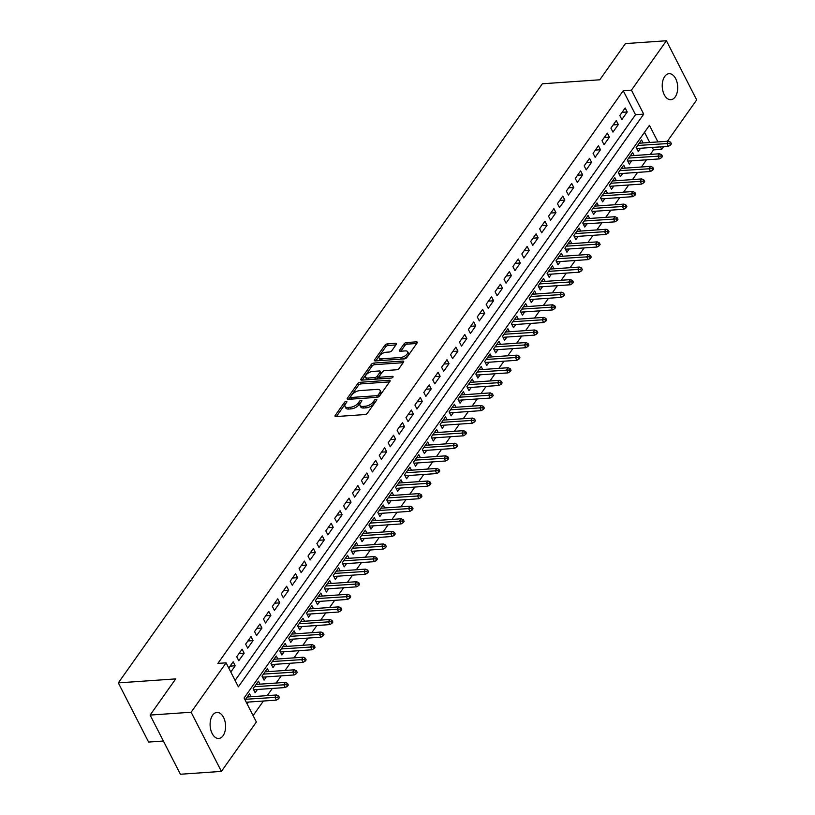 <?xml version="1.0" encoding="UTF-8"?>
<svg xmlns="http://www.w3.org/2000/svg" width="815" height="815" viewBox="0 0 815 815"><rect width="100%" height="100%" fill="white"/><g stroke="black" fill="none" stroke-linecap="round" stroke-linejoin="round"><path stroke-width="1.22" d="M346.222 401.377A1.396 0.662 -27.1 0 0 344.49 402.325L335.199 415.446A1.997 0.947 -27.1 0 0 335.026 416.251A1.997 0.947 -27.1 0 0 335.933 416.567L364.916 414.56A1.997 0.947 -27.1 0 0 367.402 413.205L376.693 400.084A1.396 0.662 -27.1 0 0 376.805 399.523A1.396 0.662 -27.1 0 0 376.173 399.299A1.396 0.662 -27.1 0 0 374.431 400.236L373.229 401.938A6.398 3.026 -27.1 0 1 365.283 406.247L362.869 406.42A6.398 3.026 -27.1 0 1 359.965 405.381A6.398 3.026 -27.1 0 1 360.515 402.824L361.717 401.123A1.396 0.662 -27.1 0 0 361.84 400.562A1.396 0.662 -27.1 0 0 361.198 400.338A1.396 0.662 -27.1 0 0 359.466 401.275L358.264 402.977A6.398 3.026 -27.1 0 1 350.307 407.286L347.893 407.459A6.398 3.026 -27.1 0 1 344.99 406.42A6.398 3.026 -27.1 0 1 345.54 403.863L346.742 402.162A1.396 0.662 -27.1 0 0 346.864 401.601A1.396 0.662 -27.1 0 0 346.222 401.377M345.855 403.415A1.396 0.662 -27.1 0 0 345.305 403.924L336.371 416.536M375.807 401.326A1.396 0.662 -27.1 0 0 375.257 401.836L374.054 403.537L373.229 401.938M360.831 402.365A1.396 0.662 -27.1 0 0 360.281 402.875L359.079 404.576L358.264 402.977M675.207 96.924A13.04 7.712 -94 0 1 670.867 99.705A13.04 7.712 -94 0 1 662.931 91.209A13.04 7.712 -94 0 1 664.724 76.457A13.04 7.712 -94 0 1 669.064 73.686A13.04 7.712 -94 0 1 677 82.183A13.04 7.712 -94 0 1 675.207 96.924M223.086 735.69A13.04 7.712 -94 0 1 218.746 738.461A13.04 7.712 -94 0 1 210.81 729.965A13.04 7.712 -94 0 1 212.613 715.224A13.04 7.712 -94 0 1 216.943 712.442A13.04 7.712 -94 0 1 224.879 720.939A13.04 7.712 -94 0 1 223.086 735.69M396.263 344.429A1.997 0.947 -27.1 0 0 396.436 343.624A1.997 0.947 -27.1 0 0 395.53 343.298L387.39 343.869A1.997 0.947 -27.1 0 0 384.904 345.214L374.594 359.792A1.997 0.947 -27.1 0 0 374.421 360.587A1.997 0.947 -27.1 0 0 375.328 360.913L404.311 358.895A1.997 0.947 -27.1 0 0 406.797 357.551L417.117 342.972A1.997 0.947 -27.1 0 0 417.28 342.178A1.997 0.947 -27.1 0 0 416.373 341.852L406.553 342.534A1.997 0.947 -27.1 0 0 404.067 343.879L399.656 350.124A1.997 0.947 -27.1 0 0 399.482 350.919A1.997 0.947 -27.1 0 0 400.389 351.245L405.259 350.908A5.348 2.526 -27.1 0 1 407.683 351.774A5.348 2.526 -27.1 0 1 405.911 355.279A5.348 2.526 -27.1 0 1 400.583 357.51L381.502 358.845A5.348 2.526 -27.1 0 1 379.077 357.979A5.348 2.526 -27.1 0 1 380.849 354.464A5.348 2.526 -27.1 0 1 386.178 352.233L389.356 352.009A1.997 0.947 -27.1 0 0 391.842 350.664L396.263 344.429M657.929 141.912L649.443 125.327L244.093 698.007L256.368 721.998L221.405 771.398L180.39 774.25L150.113 715.081L175.724 678.895L118.318 682.889L542.372 83.782L599.789 79.788L625.4 43.602L666.405 40.75L696.682 99.919L667.424 141.25M150.113 715.081L191.128 712.239L226.091 662.829L238.367 686.821L643.718 114.141L631.442 90.149L666.405 40.75M235.097 680.423L635.517 114.711L623.241 90.72L217.89 663.4L226.091 662.829M623.241 90.72L631.442 90.149M360.199 382.286A1.997 0.947 -27.1 0 0 357.714 383.641L347.394 398.209A1.997 0.947 -27.1 0 0 347.221 399.014A1.997 0.947 -27.1 0 0 348.127 399.34L377.111 397.323A1.997 0.947 -27.1 0 0 379.596 395.978L389.916 381.4A1.997 0.947 -27.1 0 0 390.09 380.595A1.997 0.947 -27.1 0 0 389.183 380.269L360.199 382.286L361.014 383.885A1.997 0.947 -27.1 0 0 358.529 385.23L348.576 399.309M360.994 379.006L371.314 364.427A1.997 0.947 -27.1 0 1 373.8 363.072L402.783 361.065A1.997 0.947 -27.1 0 1 403.69 361.381A1.997 0.947 -27.1 0 1 403.517 362.186L399.095 368.421A1.997 0.947 -27.1 0 1 396.61 369.776L384.863 370.591A1.997 0.947 -27.1 0 0 382.378 371.935L379.444 376.072A1.997 0.947 -27.1 0 0 379.27 376.876A1.997 0.947 -27.1 0 0 380.177 377.202L392.423 376.347A1.396 0.662 -27.1 0 1 393.054 376.571A1.396 0.662 -27.1 0 1 392.586 377.488A1.396 0.662 -27.1 0 1 391.19 378.079L361.728 380.126A1.997 0.947 -27.1 0 1 360.821 379.8A1.997 0.947 -27.1 0 1 360.994 379.006L361.575 380.136M643.055 142.941L641.527 139.956L636.179 147.515L638.227 151.508L640.529 148.259M634.152 155.533L632.623 152.548L627.275 160.097L629.323 164.1L631.625 160.84M625.237 168.114L623.709 165.129L618.361 172.688L620.409 176.682L622.711 173.432M616.334 180.706L614.805 177.721L609.457 185.27L611.505 189.263L613.807 186.014M607.42 193.287L605.891 190.303L600.553 197.862L602.591 201.855L604.893 198.605M598.516 205.879L596.988 202.894L591.639 210.443L593.687 214.437L595.989 211.187M589.602 218.461L588.073 215.476L582.735 223.025L584.773 227.028L587.075 223.779M580.698 231.053L579.17 228.068L573.821 235.617L575.869 239.61L578.171 236.36M571.784 243.634L570.255 240.649L564.917 248.198L566.955 252.202L569.257 248.952M562.88 256.226L561.352 253.241L556.003 260.79L558.051 264.783L560.353 261.534M553.966 268.807L552.438 265.822L547.099 273.371L549.137 277.375L551.439 274.115M545.062 281.399L543.534 278.414L538.185 285.963L540.233 289.957L542.535 286.707M536.148 293.981L534.62 290.996L529.281 298.545L531.319 302.548L533.621 299.288M527.244 306.572L525.716 303.588L520.367 311.136L522.415 315.13L524.717 311.88M518.33 319.154L516.802 316.169L511.463 323.718L513.511 327.722L515.813 324.462M509.426 331.746L507.898 328.751L502.549 336.31L504.597 340.303L506.899 337.053M500.512 344.327L498.984 341.342L493.646 348.891L495.693 352.895L497.996 349.635M491.608 356.919L490.08 353.924L484.731 361.483L486.779 365.477L489.082 362.227M482.704 369.501L481.166 366.516L475.828 374.065L477.875 378.068L480.178 374.808M473.79 382.082L472.262 379.097L466.913 386.656L468.961 390.65L471.264 387.4M464.886 394.674L463.358 391.689L458.01 399.238L460.057 403.242L462.36 399.982M455.972 407.255L454.444 404.271L449.096 411.83L451.143 415.823L453.446 412.573M447.068 419.847L445.54 416.862L440.192 424.411L442.239 428.405L444.542 425.155M438.154 432.429L436.626 429.444L431.278 437.003L433.325 440.997L435.628 437.747M429.25 445.021L427.722 442.036L422.374 449.585L424.421 453.578L426.724 450.328M420.336 457.602L418.808 454.617L413.46 462.166L415.507 466.17L417.81 462.92M411.432 470.194L409.904 467.209L404.556 474.758L406.603 478.751L408.906 475.502M402.518 482.775L400.99 479.791L395.642 487.339L397.689 491.343L399.992 488.093M393.614 495.367L392.086 492.382L386.738 499.931L388.786 503.925L391.088 500.675M384.7 507.949L383.172 504.964L377.834 512.513L379.872 516.516L382.174 513.256M375.797 520.54L374.268 517.556L368.92 525.105L370.968 529.098L373.27 525.848M366.882 533.122L365.354 530.137L360.016 537.686L362.054 541.69L364.356 538.43M357.979 545.714L356.45 542.729L351.102 550.278L353.15 554.271L355.452 551.022M349.065 558.295L347.536 555.31L342.198 562.859L344.236 566.863L346.538 563.603M340.161 570.887L338.632 567.892L333.284 575.451L335.332 579.445L337.634 576.195M331.247 583.469L329.718 580.484L324.38 588.033L326.418 592.036L328.72 588.776M322.343 596.06L320.815 593.065L315.466 600.624L317.514 604.618L319.816 601.368M313.429 608.642L311.901 605.657L306.562 613.206L308.6 617.21L310.902 613.95M304.525 621.224L302.997 618.239L297.648 625.798L299.696 629.791L301.998 626.541M295.611 633.815L294.083 630.83L288.744 638.379L290.792 642.383L293.094 639.123M286.707 646.397L285.179 643.412L279.83 650.971L281.878 654.965L284.18 651.715M277.793 658.989L276.265 656.004L270.926 663.553L272.974 667.546L275.276 664.296M268.889 671.57L267.361 668.585L262.012 676.144L264.06 680.138L266.362 676.888M259.985 684.162L258.447 681.177L253.108 688.726L255.156 692.719L257.459 689.47M230.798 672.029L235.219 665.774L233.182 661.78L228.75 668.035M242.086 649.198L236.737 656.747L238.785 660.741L244.133 653.192L242.086 649.198M251 636.607L245.651 644.156L247.699 648.159L253.037 640.6L251 636.607M259.904 624.025L254.555 631.574L256.603 635.568L261.951 628.019L259.904 624.025M268.818 611.433L263.469 618.982L265.517 622.986L270.855 615.427L268.818 611.433M277.721 598.852L272.373 606.401L274.421 610.394L279.769 602.845L277.721 598.852M286.625 586.26L281.287 593.809L283.335 597.813L288.673 590.264L286.625 586.26M295.539 573.678L290.191 581.227L292.239 585.221L297.587 577.672L295.539 573.678M304.443 561.087L299.105 568.636L301.153 572.639L306.491 565.09L304.443 561.087M313.357 548.505L308.009 556.054L310.057 560.048L315.405 552.499L313.357 548.505M322.261 535.913L316.923 543.473L318.971 547.466L324.309 539.917L322.261 535.913M331.175 523.332L325.827 530.881L327.875 534.874L333.223 527.325L331.175 523.332M340.079 510.74L334.741 518.299L336.778 522.293L342.127 514.744L340.079 510.74M348.993 498.159L343.645 505.707L345.692 509.711L351.041 502.152L348.993 498.159M357.897 485.567L352.559 493.126L354.596 497.119L359.945 489.571L357.897 485.567M366.811 472.985L361.463 480.534L363.51 484.538L368.859 476.979L366.811 472.985M375.715 460.394L370.377 467.953L372.414 471.946L377.763 464.397L375.715 460.394M384.629 447.812L379.281 455.361L381.328 459.365L386.677 451.805L384.629 447.812M393.533 435.22L388.195 442.779L390.232 446.773L395.581 439.224L393.533 435.22M402.447 422.639L397.099 430.188L399.146 434.191L404.495 426.632L402.447 422.639M411.351 410.057L406.013 417.606L408.05 421.599L413.399 414.051L411.351 410.057M420.265 397.465L414.916 405.014L416.964 409.018L422.302 401.459L420.265 397.465M429.169 384.884L423.82 392.433L425.868 396.426L431.216 388.877L429.169 384.884M438.083 372.292L432.734 379.841L434.782 383.845L440.12 376.286L438.083 372.292M446.987 359.71L441.638 367.259L443.686 371.253L449.034 363.704L446.987 359.71M455.901 347.119L450.552 354.668L452.6 358.671L457.938 351.122L455.901 347.119M464.805 334.537L459.456 342.086L461.504 346.08L466.852 338.531L464.805 334.537M473.719 321.945L468.37 329.494L470.418 333.498L475.756 325.949L473.719 321.945M482.623 309.364L477.274 316.913L479.322 320.906L484.67 313.357L482.623 309.364M491.537 296.772L486.188 304.331L488.236 308.325L493.574 300.776L491.537 296.772M500.441 284.19L495.092 291.739L497.14 295.733L502.488 288.184L500.441 284.19M509.344 271.599L504.006 279.158L506.054 283.151L511.392 275.602L509.344 271.599M518.259 259.017L512.91 266.566L514.958 270.57L520.306 263.011L518.259 259.017M527.162 246.425L521.824 253.985L523.872 257.978L529.21 250.429L527.162 246.425M536.076 233.844L530.728 241.393L532.776 245.397L538.124 237.837L536.076 233.844M544.98 221.252L539.642 228.811L541.69 232.805L547.028 225.256L544.98 221.252M553.894 208.671L548.546 216.22L550.594 220.223L555.942 212.664L553.894 208.671M562.798 196.079L557.46 203.638L559.498 207.631L564.846 200.083L562.798 196.079M571.712 183.497L566.364 191.046L568.412 195.05L573.76 187.491L571.712 183.497M580.616 170.916L575.278 178.465L577.315 182.458L582.664 174.909L580.616 170.916M589.53 158.324L584.182 165.873L586.23 169.877L591.578 162.317L589.53 158.324M598.434 145.742L593.096 153.291L595.133 157.285L600.482 149.736L598.434 145.742M607.348 133.151L602 140.7L604.047 144.703L609.396 137.144L607.348 133.151M616.252 120.569L610.914 128.118L612.951 132.112L618.3 124.563L616.252 120.569M621.865 119.53L627.214 111.981L625.166 107.977L619.818 115.526L621.865 119.53M253.098 715.601L263.418 701.022M267.238 695.623L272.322 688.441M276.142 683.031L281.236 675.849M285.056 670.45L290.14 663.267M293.96 657.868L299.054 650.676M302.874 645.276L307.958 638.094M311.778 632.695L316.872 625.502M320.692 620.103L325.776 612.921M329.596 607.521L334.69 600.329M338.51 594.93L343.594 587.747M347.414 582.348L352.508 575.156M356.328 569.756L361.412 562.574M365.232 557.175L370.326 549.982M374.146 544.583L379.23 537.401M383.05 532.001L388.134 524.809M391.964 519.41L397.048 512.228M400.868 506.828L405.952 499.636M409.782 494.236L414.866 487.054M418.686 481.655L423.769 474.473M427.6 469.063L432.684 461.881M436.504 456.481L441.587 449.299M445.418 443.89L450.501 436.708M454.322 431.308L459.405 424.126M463.236 418.727L468.319 411.534M472.14 406.135L477.223 398.953M481.054 393.553L486.137 386.361M489.958 380.962L495.041 373.779M498.862 368.38L503.955 361.188M507.776 355.788L512.859 348.606M516.679 343.207L521.773 336.014M525.593 330.615L530.677 323.433M534.497 318.033L539.591 310.841M543.411 305.442L548.495 298.259M552.315 292.86L557.409 285.668M561.229 280.268L566.313 273.086M570.133 267.687L575.227 260.505M579.047 255.095L584.131 247.913M587.951 242.513L593.045 235.331M596.865 229.922L601.949 222.739M605.769 217.34L610.853 210.158M614.683 204.748L619.767 197.566M623.587 192.167L628.671 184.985M632.501 179.585L637.585 172.393M641.405 166.993L646.489 159.811M650.319 154.412L653.518 149.889L652.265 147.444M649.728 142.482L644.512 132.295M247.169 704.007L248.544 702.061M251.071 696.744L249.543 693.759L245.121 700.014M118.318 682.889L148.595 742.058L163.387 741.029M221.405 771.398L191.128 712.239M663.604 146.649L661.719 149.318L660.466 146.873M653.518 149.889L661.719 149.318M635.517 114.711L643.718 114.141M235.219 665.774L230.095 666.13M244.133 653.192L239.009 653.548M253.037 640.6L247.913 640.957M261.951 628.019L256.827 628.375M270.855 615.427L265.731 615.783M279.769 602.845L274.635 603.202M288.673 590.264L283.549 590.62M297.587 577.672L292.453 578.029M306.491 565.09L301.367 565.447M315.405 552.499L310.271 552.855M324.309 539.917L319.185 540.274M333.223 527.325L328.088 527.682M342.127 514.744L337.003 515.1M351.041 502.152L345.906 502.509M359.945 489.571L354.82 489.927M368.859 476.979L363.724 477.335M377.763 464.397L372.638 464.754M386.677 451.805L381.542 452.162M395.581 439.224L390.456 439.58M404.495 426.632L399.36 426.989M413.399 414.051L408.274 414.407M422.302 401.459L417.178 401.815M431.216 388.877L426.092 389.234M440.12 376.286L434.996 376.642M449.034 363.704L443.91 364.061M457.938 351.122L452.814 351.479M466.852 338.531L461.728 338.887M475.756 325.949L470.632 326.306M484.67 313.357L479.546 313.714M493.574 300.776L488.45 301.132M502.488 288.184L497.354 288.541M511.392 275.602L506.268 275.959M520.306 263.011L515.172 263.367M529.21 250.429L524.086 250.786M538.124 237.837L532.99 238.194M547.028 225.256L541.904 225.612M555.942 212.664L550.808 213.021M564.846 200.083L559.722 200.439M573.76 187.491L568.625 187.847M582.664 174.909L577.54 175.266M591.578 162.317L586.443 162.674M600.482 149.736L595.357 150.092M609.396 137.144L604.261 137.511M618.3 124.563L613.175 124.919M627.214 111.981L622.079 112.338M344.99 406.42L345.815 408.02A6.398 3.026 -27.1 0 0 348.708 409.059L347.893 407.459M359.079 404.576A6.398 3.026 -27.1 0 1 351.122 408.886L348.708 409.059M359.965 405.381L360.79 406.98A6.398 3.026 -27.1 0 0 363.684 408.02L362.869 406.42M374.054 403.537A6.398 3.026 -27.1 0 1 366.098 407.846L363.684 408.02M389.56 381.899L361.014 383.885M350.613 396.701A1.396 0.662 -27.1 0 0 350.491 397.262A1.396 0.662 -27.1 0 0 351.122 397.486L376.571 395.713A1.396 0.662 -27.1 0 0 378.303 394.776L379.576 392.983A6.398 3.026 -27.1 0 0 380.116 390.426A6.398 3.026 -27.1 0 0 377.223 389.387L359.833 390.599A6.398 3.026 -27.1 0 0 351.876 394.908L350.613 396.701M350.491 397.262L351.306 398.861A1.396 0.662 -27.1 0 0 351.764 399.085M378.822 396.691A1.396 0.662 -27.1 0 0 379.128 396.375L378.303 394.776M380.116 390.426L380.941 392.025A6.398 3.026 -27.1 0 1 380.391 394.582L379.128 396.375M362.166 380.096L372.129 366.027L371.314 364.427M403.16 362.695L374.615 364.672A1.997 0.947 -27.1 0 0 372.129 366.027M379.27 376.876L380.096 378.476A1.997 0.947 -27.1 0 0 380.788 378.802M372.659 371.436A5.348 2.526 -27.1 0 0 367.341 373.678A5.348 2.526 -27.1 0 0 365.558 377.182A5.348 2.526 -27.1 0 0 367.983 378.048L374.706 377.579A1.997 0.947 -27.1 0 0 377.192 376.235L380.116 372.088A1.997 0.947 -27.1 0 0 380.289 371.294A1.997 0.947 -27.1 0 0 379.382 370.968L372.659 371.436M365.558 377.182L366.373 378.781A5.348 2.526 -27.1 0 0 368.441 379.658M375.756 379.148A1.997 0.947 -27.1 0 0 378.007 377.834L377.192 376.235M380.289 371.294L381.114 372.893A1.997 0.947 -27.1 0 1 380.941 373.688L378.007 377.834M379.077 357.979L379.892 359.578A5.348 2.526 -27.1 0 0 381.96 360.454M401.775 359.079A5.348 2.526 -27.1 0 0 406.889 356.746A5.348 2.526 -27.1 0 0 408.509 353.374L407.683 351.774M416.75 343.482L407.378 344.134A1.997 0.947 -27.1 0 0 404.892 345.478L400.827 351.214M395.907 344.928L388.215 345.468A1.997 0.947 -27.1 0 0 385.729 346.813L375.766 360.882M278.536 698.832L279.423 697.569L278.608 695.969L277.711 697.232L278.536 698.832L276.366 700.126L274.899 697.243L276.499 694.981L247.24 697.008M277.711 697.232L245.641 699.28M276.366 700.126L246.252 702.214M276.499 694.981L278.608 695.969M287.44 686.24L288.337 684.987L287.512 683.388L286.625 684.641L287.44 686.24L285.281 687.534L283.803 684.661L285.413 682.389L256.154 684.427M286.625 684.641L254.545 686.688M285.281 687.534L253.628 689.735M285.413 682.389L287.512 683.388M296.354 673.659L297.241 672.395L296.426 670.796L295.529 672.059L296.354 673.659L294.184 674.952L292.717 672.069L294.317 669.808L265.058 671.845M295.529 672.059L263.459 674.107M294.184 674.952L262.532 677.153M294.317 669.808L296.426 670.796M305.258 661.067L306.145 659.814L305.33 658.214L304.443 659.467L305.258 661.067L303.099 662.361L301.621 659.488L303.231 657.216L273.962 659.254M304.443 659.467L272.363 661.515M303.099 662.361L271.446 664.561M303.231 657.216L305.33 658.214M314.162 648.485L315.059 647.222L314.244 645.623L313.347 646.886L314.162 648.485L312.002 649.779L310.535 646.896L312.135 644.634L282.876 646.672M313.347 646.886L281.277 648.934M312.002 649.779L280.35 651.98M312.135 644.634L314.244 645.623M323.076 635.904L323.963 634.641L323.147 633.041L322.261 634.304L323.076 635.904L320.916 637.187L319.439 634.315L321.049 632.043L291.78 634.08M322.261 634.304L290.181 636.342M320.916 637.187L289.264 639.388M321.049 632.043L323.147 633.041M331.98 623.312L332.877 622.049L332.062 620.459L331.165 621.713L331.98 623.312L329.82 624.606L328.353 621.723L329.953 619.461L300.694 621.499M331.165 621.713L299.085 623.76M329.82 624.606L298.168 626.806M329.953 619.461L332.062 620.459M340.894 610.73L341.78 609.467L340.965 607.868L340.079 609.131L340.894 610.73L338.734 612.014L337.257 609.141L338.867 606.869L309.598 608.907M340.079 609.131L307.999 611.179M338.734 612.014L307.072 614.215M338.867 606.869L340.965 607.868M349.798 598.139L350.695 596.886L349.88 595.286L348.983 596.539L349.798 598.139L347.638 599.433L346.171 596.549L347.771 594.288L318.512 596.325M348.983 596.539L316.903 598.587M347.638 599.433L315.986 601.633M347.771 594.288L349.88 595.286M358.712 585.557L359.598 584.294L358.783 582.694L357.897 583.958L358.712 585.557L356.552 586.841L355.075 583.968L356.685 581.696L327.416 583.734M357.897 583.958L325.817 586.005M356.552 586.841L324.89 589.041M356.685 581.696L358.783 582.694M367.616 572.965L368.512 571.712L367.697 570.113L366.801 571.366L367.616 572.965L365.456 574.259L363.989 571.376L365.589 569.115L336.33 571.152M366.801 571.366L334.721 573.414M365.456 574.259L333.804 576.46M365.589 569.115L367.697 570.113M376.53 560.384L377.416 559.121L376.601 557.521L375.715 558.784L376.53 560.384L374.37 561.667L372.893 558.795L374.503 556.533L345.234 558.56M375.715 558.784L343.635 560.832M374.37 561.667L342.707 563.878M374.503 556.533L376.601 557.521M385.434 547.792L386.33 546.539L385.505 544.94L384.619 546.193L385.434 547.792L383.274 549.086L381.807 546.203L383.407 543.941L354.148 545.979M384.619 546.193L352.538 548.24M383.274 549.086L351.622 551.286M383.407 543.941L385.505 544.94M394.348 535.211L395.234 533.947L394.419 532.348L393.523 533.611L394.348 535.211L392.188 536.494L390.711 533.621L392.31 531.36L363.052 533.387M393.523 533.611L361.453 535.659M392.188 536.494L360.525 538.705M392.31 531.36L394.419 532.348M403.252 522.619L404.148 521.366L403.323 519.766L402.437 521.019L403.252 522.619L401.092 523.913L399.625 521.029L401.224 518.768L371.966 520.805M402.437 521.019L370.356 523.067M401.092 523.913L369.44 526.113M401.224 518.768L403.323 519.766M412.166 510.037L413.052 508.774L412.237 507.175L411.341 508.438L412.166 510.037L410.006 511.331L408.529 508.448L410.128 506.186L380.87 508.214M411.341 508.438L379.27 510.485M410.006 511.331L378.343 513.532M410.128 506.186L412.237 507.175M421.07 497.445L421.966 496.192L421.141 494.593L420.255 495.846L421.07 497.445L418.91 498.739L417.443 495.866L419.042 493.595L389.784 495.632M420.255 495.846L388.174 497.894M418.91 498.739L387.257 500.94M419.042 493.595L421.141 494.593M429.984 484.864L430.87 483.601L430.055 482.001L429.159 483.264L429.984 484.864L427.824 486.158L426.347 483.275L427.946 481.013L398.688 483.04M429.159 483.264L397.088 485.312M427.824 486.158L396.161 488.358M427.946 481.013L430.055 482.001M438.888 472.272L439.784 471.019L438.959 469.42L438.073 470.673L438.888 472.272L436.728 473.566L435.251 470.693L436.86 468.421L407.602 470.459M438.073 470.673L405.992 472.72M436.728 473.566L405.075 475.766M436.86 468.421L438.959 469.42M447.802 459.691L448.688 458.427L447.873 456.828L446.977 458.091L447.802 459.691L445.642 460.984L444.165 458.101L445.764 455.84L416.506 457.867M446.977 458.091L414.906 460.139M445.642 460.984L413.979 463.185M445.764 455.84L447.873 456.828M456.706 447.099L457.602 445.846L456.777 444.246L455.891 445.499L456.706 447.099L454.546 448.393L453.069 445.52L454.678 443.248L425.42 445.285M455.891 445.499L423.81 447.547M454.546 448.393L422.893 450.593M454.678 443.248L456.777 444.246M465.62 434.517L466.506 433.254L465.691 431.655L464.795 432.918L465.62 434.517L463.45 435.811L461.983 432.928L463.582 430.666L434.324 432.704M464.795 432.918L432.724 434.966M463.45 435.811L431.797 438.012M463.582 430.666L465.691 431.655M474.524 421.926L475.42 420.672L474.595 419.073L473.709 420.326L474.524 421.926L472.364 423.219L470.887 420.346L472.496 418.075L443.238 420.112M473.709 420.326L441.628 422.374M472.364 423.219L440.711 425.42M472.496 418.075L474.595 419.073M483.438 409.344L484.324 408.081L483.509 406.481L482.612 407.745L483.438 409.344L481.268 410.638L479.801 407.755L481.4 405.493L452.142 407.531M482.612 407.745L450.542 409.792M481.268 410.638L449.615 412.838M481.4 405.493L483.509 406.481M492.341 396.762L493.238 395.499L492.413 393.9L491.527 395.163L492.341 396.762L490.182 398.046L488.705 395.173L490.314 392.901L461.056 394.939M491.527 395.163L459.446 397.2M490.182 398.046L458.529 400.247M490.314 392.901L492.413 393.9M501.256 384.171L502.142 382.907L501.327 381.318L500.43 382.571L501.256 384.171L499.086 385.464L497.619 382.581L499.218 380.32L469.96 382.357M500.43 382.571L468.36 384.619M499.086 385.464L467.433 387.665M499.218 380.32L501.327 381.318M510.159 371.589L511.056 370.326L510.231 368.726L509.344 369.99L510.159 371.589L508 372.873L506.523 370L508.132 367.728L478.874 369.765M509.344 369.99L477.264 372.037M508 372.873L476.347 375.073M508.132 367.728L510.231 368.726M519.073 358.997L519.96 357.744L519.145 356.145L518.248 357.398L519.073 358.997L516.904 360.291L515.437 357.408L517.036 355.146L487.778 357.184M518.248 357.398L486.178 359.446M516.904 360.291L485.251 362.492M517.036 355.146L519.145 356.145M527.977 346.416L528.864 345.153L528.049 343.553L527.162 344.816L527.977 346.416L525.818 347.699L524.34 344.827L525.95 342.555L496.681 344.592M527.162 344.816L495.082 346.864M525.818 347.699L494.165 349.9M525.95 342.555L528.049 343.553M536.881 333.824L537.778 332.571L536.963 330.971L536.066 332.225L536.881 333.824L534.721 335.118L533.255 332.235L534.854 329.973L505.595 332.011M536.066 332.225L503.996 334.272M534.721 335.118L503.069 337.318M534.854 329.973L536.963 330.971M545.795 321.242L546.682 319.979L545.867 318.38L544.98 319.643L545.795 321.242L543.636 322.526L542.158 319.653L543.768 317.392L514.499 319.419M544.98 319.643L512.9 321.691M543.636 322.526L511.983 324.737M543.768 317.392L545.867 318.38M554.699 308.651L555.596 307.398L554.781 305.798L553.884 307.051L554.699 308.651L552.539 309.945L551.072 307.061L552.672 304.8L523.413 306.837M553.884 307.051L521.804 309.099M552.539 309.945L520.887 312.145M552.672 304.8L554.781 305.798M563.613 296.069L564.5 294.806L563.685 293.206L562.798 294.47L563.613 296.069L561.454 297.353L559.976 294.48L561.586 292.218L532.317 294.246M562.798 294.47L530.718 296.517M561.454 297.353L529.791 299.563M561.586 292.218L563.685 293.206M572.517 283.477L573.414 282.224L572.599 280.625L571.702 281.878L572.517 283.477L570.357 284.771L568.89 281.888L570.49 279.627L541.231 281.664M571.702 281.878L539.622 283.926M570.357 284.771L538.705 286.972M570.49 279.627L572.599 280.625M581.431 270.896L582.317 269.633L581.502 268.033L580.616 269.296L581.431 270.896L579.271 272.19L577.794 269.307L579.404 267.045L550.135 269.072M580.616 269.296L548.536 271.344M579.271 272.19L547.609 274.39M579.404 267.045L581.502 268.033M590.335 258.304L591.232 257.051L590.417 255.452L589.52 256.705L590.335 258.304L588.175 259.598L586.708 256.725L588.308 254.453L559.049 256.491M589.52 256.705L557.44 258.752M588.175 259.598L556.523 261.798M588.308 254.453L590.417 255.452M599.249 245.722L600.135 244.459L599.32 242.86L598.434 244.123L599.249 245.722L597.089 247.016L595.612 244.133L597.222 241.872L567.953 243.899M598.434 244.123L566.354 246.171M597.089 247.016L565.427 249.217M597.222 241.872L599.32 242.86M608.153 233.131L609.05 231.878L608.224 230.278L607.338 231.531L608.153 233.131L605.993 234.425L604.526 231.552L606.126 229.28L576.867 231.317M607.338 231.531L575.258 233.579M605.993 234.425L574.341 236.625M606.126 229.28L608.224 230.278M617.067 220.549L617.953 219.286L617.138 217.687L616.242 218.95L617.067 220.549L614.907 221.843L613.43 218.96L615.03 216.698L585.771 218.726M616.242 218.95L584.172 220.997M614.907 221.843L583.245 224.043M615.03 216.698L617.138 217.687M625.971 207.957L626.867 206.704L626.042 205.105L625.156 206.358L625.971 207.957L623.811 209.251L622.344 206.378L623.944 204.107L594.685 206.144M625.156 206.358L593.076 208.406M623.811 209.251L592.159 211.452M623.944 204.107L626.042 205.105M634.885 195.376L635.771 194.113L634.956 192.513L634.06 193.776L634.885 195.376L632.725 196.67L631.248 193.787L632.848 191.525L603.589 193.562M634.06 193.776L601.99 195.824M632.725 196.67L601.062 198.87M632.848 191.525L634.956 192.513M643.789 182.784L644.685 181.531L643.86 179.932L642.974 181.195L643.789 182.784L641.629 184.078L640.162 181.205L641.762 178.933L612.503 180.971M642.974 181.195L610.893 183.232M641.629 184.078L609.977 186.278M641.762 178.933L643.86 179.932M652.703 170.203L653.589 168.939L652.774 167.34L651.878 168.603L652.703 170.203L650.543 171.496L649.066 168.613L650.665 166.352L621.407 168.389M651.878 168.603L619.808 170.651M650.543 171.496L618.88 173.697M650.665 166.352L652.774 167.34M661.607 157.621L662.503 156.358L661.678 154.758L660.792 156.022L661.607 157.621L659.447 158.905L657.97 156.032L659.58 153.76L630.321 155.797M660.792 156.022L628.711 158.069M659.447 158.905L627.795 161.105M659.58 153.76L661.678 154.758M670.521 145.029L671.407 143.766L670.592 142.177L669.696 143.43L670.521 145.029L668.361 146.323L666.884 143.44L668.483 141.178L639.225 143.216M669.696 143.43L637.625 145.478M668.361 146.323L636.698 148.524M668.483 141.178L670.592 142.177M345.305 403.924L344.49 402.325M375.257 401.836L374.431 400.236M360.281 402.875L359.466 401.275M351.122 408.886L350.307 407.286M366.098 407.846L365.283 406.247M335.77 416.577L335.199 415.446M389.825 381.532L389.183 380.269M347.974 399.34L347.394 398.209M358.529 385.23L357.714 383.641M351.937 399.075L351.122 397.486M377.376 397.292L376.571 395.713M380.391 394.582L379.576 392.983M374.615 364.672L373.8 363.072M403.425 362.318L402.783 361.065M380.992 378.792L380.177 377.202M392.871 377.223L392.423 376.347M368.798 379.637L367.983 378.048M375.521 379.169L374.706 377.579M380.941 373.688L380.116 372.088M382.316 360.434L381.502 358.845M401.398 359.099L400.583 357.51M400.236 351.245L399.656 350.124M404.892 345.478L404.067 343.879M407.378 344.134L406.553 342.534M417.015 343.105L416.373 341.852M375.165 360.923L374.594 359.792M385.729 346.813L384.904 345.214M388.215 345.468L387.39 343.869M396.172 344.551L395.53 343.298"/></g></svg>
